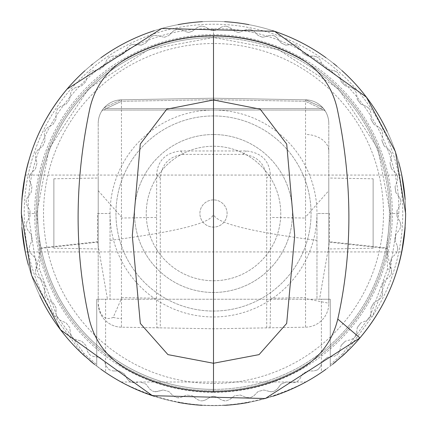 <?xml version="1.0" encoding="UTF-8"?>
<svg xmlns="http://www.w3.org/2000/svg" width="427" height="427" viewBox="0 0 427 427"><rect width="100%" height="100%" fill="white"/><g stroke="black" fill="none" stroke-linecap="round" stroke-linejoin="round"><path stroke-width="0.32" stroke-dasharray="2.13 1.6" d="M344.909 353.689L372.659 315.943L390.273 269.037L398.823 213.5C401.215 114.532 312.777 26.052 213.5 28.796C114.297 26.02 25.743 114.553 28.177 213.5L36.727 269.037L54.341 315.943L82.091 353.689M94.495 364.359L105.602 372.493L105.602 299.226L96.732 299.226L110.038 299.226L110.038 213.5L97.553 213.5L97.553 241.741L40.133 247.986L36.722 213.5L49.142 148.553L88.544 88.773L148.5 49.628L213.5 37.491L278.5 49.628L338.456 88.773L377.858 148.553L390.278 213.5L386.814 248.503L387.508 268.989L370.22 315.879L342.886 353.593L330.268 364.578L330.268 366.099L332.809 364.119M40.186 248.503L36.727 269.037A2.957 0.795 165.7 0 0 39.492 268.989L40.186 248.503L97.569 242.162L107.465 299.226M213.5 28.796L213.5 213.5C213.457 222.504 178.966 231.466 110.038 240.385M21.868 199.457L21.355 213.5A192.145 192.145 0 0 0 21.857 227.404L21.355 213.5L21.868 199.446M25.241 175.07L401.759 175.07A192.145 192.145 0 0 1 402.341 178.011M405.132 199.446L405.645 213.5L405.143 227.399A192.145 192.145 0 0 0 405.645 213.5L405.138 199.516M25.241 251.93L401.759 251.93M405.645 213.5A192.145 192.145 0 0 0 405.143 199.596A192.145 192.145 0 0 1 405.143 227.404A192.145 192.145 0 0 0 405.143 199.596A192.145 192.145 0 0 1 405.645 213.5L405.138 227.495M398.551 161.774A192.145 192.145 0 0 0 387.15 131.249A192.145 192.145 0 0 1 398.551 161.774A192.145 192.145 0 0 0 387.15 131.249A192.145 192.145 0 0 1 398.551 161.774M341.99 70.631A192.145 192.145 0 0 0 336.919 66.228A192.145 192.145 0 0 1 341.99 70.631A192.145 192.145 0 0 0 336.919 66.228A192.145 192.145 0 0 1 341.99 70.631M333.519 63.447A192.145 192.145 0 0 0 325.972 57.709A192.145 192.145 0 0 1 333.519 63.447A192.145 192.145 0 0 0 325.972 57.709A192.145 192.145 0 0 1 333.519 63.447M272.741 30.712A192.145 192.145 0 0 0 248.92 24.649A192.145 192.145 0 0 1 272.741 30.712A192.145 192.145 0 0 0 248.92 24.649A192.145 192.145 0 0 1 272.741 30.712M224.634 21.676A192.145 192.145 0 0 0 202.366 21.676A192.145 192.145 0 0 1 224.634 21.676A192.145 192.145 0 0 0 21.355 213.5A192.145 192.145 0 0 0 224.634 405.324A192.145 192.145 0 0 1 202.366 405.324A192.145 192.145 0 0 0 213.5 405.645A192.145 192.145 0 0 1 21.355 213.5A192.145 192.145 0 0 1 213.5 21.355A192.145 192.145 0 0 0 202.366 21.676A192.145 192.145 0 0 1 224.634 21.676M178.08 24.649A192.145 192.145 0 0 0 154.259 30.712A192.145 192.145 0 0 1 178.08 24.649A192.145 192.145 0 0 0 154.259 30.712A192.145 192.145 0 0 1 178.08 24.649M100.953 57.762A192.145 192.145 0 0 0 92.68 64.093A192.145 192.145 0 0 1 100.953 57.762A192.145 192.145 0 0 0 92.68 64.093A192.145 192.145 0 0 1 100.953 57.762M91.036 65.438A192.145 192.145 0 0 0 84.834 70.791A192.145 192.145 0 0 1 91.036 65.438A192.145 192.145 0 0 0 84.834 70.791A192.145 192.145 0 0 1 91.036 65.438M39.85 131.249A192.145 192.145 0 0 0 28.449 161.774A192.145 192.145 0 0 1 39.85 131.249A192.145 192.145 0 0 0 28.449 161.774A192.145 192.145 0 0 1 39.85 131.249M21.355 213.5A192.145 192.145 0 0 1 21.857 199.596A192.145 192.145 0 0 0 21.857 227.404A192.145 192.145 0 0 1 21.857 199.596A192.145 192.145 0 0 0 21.355 213.5L21.862 227.495M387.15 295.751A192.145 192.145 0 0 0 398.551 265.226A192.145 192.145 0 0 1 387.15 295.751A192.145 192.145 0 0 0 398.551 265.226M402.341 248.989A192.145 192.145 0 0 0 402.533 247.948M387.508 268.989A2.957 0.795 14.3 0 0 390.273 269.037L386.867 247.986L329.447 241.741L329.447 213.5L316.962 213.5L316.962 299.226L319.535 299.226L329.43 242.162L386.814 248.503M319.535 299.226L330.268 299.226L330.268 364.578M316.962 240.385C248.034 231.466 213.543 222.504 213.5 213.5M97.553 213.5L110.038 213.5L110.038 299.226L316.962 299.226L316.962 213.5L329.447 213.5M28.449 265.226A192.145 192.145 0 0 0 39.85 295.751A192.145 192.145 0 0 1 28.449 265.226A192.145 192.145 0 0 0 39.85 295.751M105.602 372.493A192.145 192.145 0 0 0 121.151 382C182.719 413.24 244.281 413.24 305.849 382A192.145 192.145 0 0 0 321.398 372.493L330.268 366.099L330.268 299.226L321.398 299.226L321.398 372.493M121.151 382L305.849 382M105.602 299.226L321.398 299.226M96.732 364.578L96.732 299.226L96.732 366.099L96.732 364.578L84.114 353.593L56.78 315.879L39.492 268.989M97.569 242.162L97.553 241.741M329.447 241.741L329.43 242.162M53.871 248.199L53.871 178.801L53.871 248.199L98.21 248.973L98.21 178.027L98.21 248.973M53.871 178.801L98.21 178.027M373.129 178.801L373.129 248.199L373.129 178.801L328.79 178.027L328.79 248.973L328.79 178.027M373.129 248.199L328.79 248.973M402.597 247.612A192.145 192.145 0 0 1 402.389 248.744M342.166 356.209A192.145 192.145 0 0 1 335.964 361.562A192.145 192.145 0 0 0 342.166 356.209M334.32 362.907A192.145 192.145 0 0 1 326.047 369.238A192.145 192.145 0 0 0 334.32 362.907M272.741 396.288A192.145 192.145 0 0 1 248.92 402.351A192.145 192.145 0 0 0 272.741 396.288M328.79 151.163L328.79 190.672L305.556 217.081L305.551 99.817L213.5 98.21L305.716 99.822L322.566 107.476L325.534 111.495L322.566 107.476L305.551 99.817A23.65 23.65 0 0 1 328.79 123.462L328.79 151.163A23.65 16.722 180 0 0 305.721 134.446M121.433 298.58L121.449 327.183L157.056 327.803C156.746 325.918 156.576 316.065 156.538 298.238L156.682 174.413C157.755 160.541 165.703 152.727 180.53 150.971L213.5 150.955L213.5 98.21L121.449 99.817A23.65 23.65 0 0 0 98.21 123.462A23.65 23.65 0 0 1 121.449 99.817L121.433 298.58L113.214 317.368C104.909 320.837 99.907 316.129 98.21 303.234L98.21 123.462L98.21 303.234M121.449 99.817L121.498 101.295L213.5 99.688L305.502 101.295L320.885 108.559L305.502 101.295L213.5 99.688L121.498 101.295L106.115 108.559L121.498 101.295L121.284 99.822L104.434 107.476L103.868 108.116L104.434 107.476L121.284 99.822L213.5 98.21L121.449 99.817L213.5 98.21L213.5 99.688L213.5 98.21M121.449 327.183A23.65 23.65 0 0 1 98.21 303.538A23.65 23.65 0 0 0 121.449 327.183L213.5 328.79L305.551 327.183L305.567 298.58L328.79 303.234L328.79 303.538L328.79 123.462A23.65 23.65 0 0 0 305.551 99.817A23.65 23.65 0 0 1 328.79 123.462M98.21 190.672L121.444 217.081M103.868 108.116L101.466 111.495L103.868 108.116A2.957 1.19 -139.5 0 1 106.115 108.559A2.957 1.19 -139.5 0 0 103.868 108.116L104.434 107.476L103.868 108.116M328.79 190.672L328.79 303.234M269.944 327.803C270.254 325.918 270.424 316.065 270.462 298.238L270.318 174.413L266.71 178.022C265.204 163.765 257.326 155.882 243.064 154.377L183.936 154.377C169.674 155.882 161.796 163.765 160.29 178.022L160.29 327.861L213.5 328.79L305.551 327.183A23.65 23.65 0 0 0 328.79 303.538A23.65 23.65 0 0 1 305.551 327.183M270.462 298.238L305.551 297.624L305.551 218.042L270.462 217.434M157.056 327.803L160.29 327.861M305.551 297.624L305.567 298.58M305.556 217.081L305.551 218.042M213.5 150.955L246.47 150.971C261.276 152.717 269.229 160.531 270.318 174.413M266.71 327.861L266.71 178.022M178.08 402.351A192.145 192.145 0 0 1 154.259 396.288A192.145 192.145 0 0 0 178.08 402.351M101.028 369.291A192.145 192.145 0 0 1 93.481 363.553A192.145 192.145 0 0 0 101.028 369.291M90.081 360.772A192.145 192.145 0 0 1 85.01 356.369A192.145 192.145 0 0 0 90.081 360.772M104.012 110.038L322.988 110.038L104.012 110.038L106.115 108.559L104.012 110.038A2.957 2.957 0 0 0 101.466 111.495A2.957 2.957 0 0 1 104.012 110.038M323.132 108.116A2.957 1.19 139.5 0 0 320.885 108.559A2.957 1.19 139.5 0 1 323.132 108.116L322.566 107.476L323.132 108.116M322.988 110.038L320.885 108.559L322.988 110.038A2.957 2.957 0 0 1 325.534 111.495A2.957 2.957 0 0 0 322.988 110.038A2.957 2.957 0 0 1 325.534 111.495A2.957 2.957 0 0 0 322.988 110.038M293.306 382.757L295.906 382.16A187.715 187.715 0 0 0 297.139 381.546L299.626 379.213L302.695 373.897L307.814 370.946L313.946 370.946L307.814 370.946L302.695 373.897L299.626 379.213L297.139 381.546A187.715 187.715 0 0 1 295.906 382.16L293.306 382.757M271.305 391.778L269.773 391.575L273.184 391.474A187.715 187.715 0 0 0 274.492 391.025L277.262 389.034L280.993 384.172L286.458 381.909L292.538 382.709L286.458 381.909L280.993 384.172L277.262 389.034L274.492 391.025A187.715 187.715 0 0 1 273.184 391.474L271.305 391.778M248.311 397.847L246.048 397.398L249.443 397.74A187.715 187.715 0 0 0 250.798 397.468L253.803 395.856L258.138 391.522L263.849 389.99L269.773 391.575L263.849 389.99L258.138 391.522L253.803 395.856L250.798 397.468A187.715 187.715 0 0 1 249.443 397.74L248.311 397.847M202.275 400.868L205.232 400.072L210.543 397.009L205.232 400.072L202.275 400.868M224.725 400.868L221.768 400.072L225.088 400.857A187.715 187.715 0 0 0 226.465 400.766L229.657 399.555L234.519 395.824L240.385 395.05L246.048 397.398L240.385 395.05L234.519 395.824L229.657 399.555L226.465 400.766A187.715 187.715 0 0 1 225.088 400.857L224.725 400.868M178.689 397.847L177.557 397.74L180.952 397.398L186.615 395.05L180.952 397.398L178.689 397.847M155.695 391.778L153.816 391.474L157.227 391.575L163.151 389.99L155.695 391.778M133.694 382.757L131.094 382.16L133.694 382.757L140.542 381.909L133.694 382.757M238.122 32.399L240.385 31.95L238.122 32.399L234.519 31.176L229.657 27.445L234.519 31.176L238.122 32.399M262.322 37.213L263.849 37.01L262.322 37.213L258.138 35.478L253.803 31.144L258.138 35.478L262.322 37.213M285.684 45.145L286.458 45.091L285.684 45.145L280.993 42.828L277.262 37.966L280.993 42.828L285.684 45.145M141.316 45.145L146.007 42.828L141.316 45.145L140.542 45.091L141.316 45.145M164.678 37.213L168.862 35.478L164.678 37.213L163.151 37.01L164.678 37.213M188.878 32.399L192.481 31.176L188.878 32.399L186.615 31.95L188.878 32.399M213.5 30.787L216.457 29.991L213.5 30.787L210.543 29.991L213.5 30.787M213.5 199.9A13.6 13.6 0 0 0 199.9 213.5A13.6 13.6 0 0 0 213.5 227.1A13.6 13.6 0 0 0 227.1 213.5A13.6 13.6 0 0 0 213.5 199.9A13.6 13.6 0 0 0 199.9 213.5A13.6 13.6 0 0 0 213.5 227.1A13.6 13.6 0 0 0 227.1 213.5A13.6 13.6 0 0 0 213.5 199.9M213.5 280.752A67.252 67.252 0 0 0 280.752 213.5A67.252 67.252 0 0 0 213.5 146.247A67.252 67.252 0 0 0 146.247 213.5A67.252 67.252 0 0 0 213.5 280.752A67.252 67.252 0 0 0 280.752 213.5A67.252 67.252 0 0 0 213.5 146.247A67.252 67.252 0 0 0 146.247 213.5A67.252 67.252 0 0 0 213.5 280.752M213.5 115.947A97.553 97.553 0 0 0 115.947 213.5A97.553 97.553 0 0 0 213.5 311.053A97.553 97.553 0 0 0 311.053 213.5A97.553 97.553 0 0 0 213.5 115.947A97.553 97.553 0 0 0 115.947 213.5A97.553 97.553 0 0 0 213.5 311.053A97.553 97.553 0 0 0 311.053 213.5A97.553 97.553 0 0 0 213.5 115.947A97.553 97.553 0 0 0 115.947 213.5A97.553 97.553 0 0 0 213.5 311.053A97.553 97.553 0 0 0 311.053 213.5A97.553 97.553 0 0 0 213.5 115.947A97.553 97.553 0 0 0 115.947 213.5A97.553 97.553 0 0 0 213.5 311.053A97.553 97.553 0 0 0 311.053 213.5A97.553 97.553 0 0 0 213.5 115.947M213.5 134.521A78.979 78.979 0 0 0 134.521 213.5A78.979 78.979 0 0 0 213.5 292.479A78.979 78.979 0 0 0 292.479 213.5A78.979 78.979 0 0 0 213.5 134.521A78.979 78.979 0 0 0 134.521 213.5A78.979 78.979 0 0 0 213.5 292.479A78.979 78.979 0 0 0 292.479 213.5A78.979 78.979 0 0 0 213.5 134.521M213.5 110.038A103.462 103.462 0 0 0 110.038 213.5A103.462 103.462 0 0 0 213.5 316.962A103.462 103.462 0 0 0 316.962 213.5A103.462 103.462 0 0 0 213.5 110.038M213.5 389.387A175.887 175.887 0 0 0 389.387 213.5A175.887 175.887 0 0 0 213.5 37.613A175.887 175.887 0 0 0 37.613 213.5A175.887 175.887 0 0 0 213.5 389.387A175.887 175.887 0 0 0 389.387 213.5A175.887 175.887 0 0 0 213.5 37.613A175.887 175.887 0 0 0 37.613 213.5A175.887 175.887 0 0 0 213.5 389.387A175.887 175.887 0 0 1 37.613 213.5A175.887 175.887 0 0 1 213.5 37.613M221.768 26.928L216.457 29.991L221.768 26.928L225.088 26.143L221.768 26.928M226.465 26.234A187.715 187.715 0 0 0 225.088 26.143A187.715 187.715 0 0 1 226.465 26.234L229.657 27.445L226.465 26.234M246.048 29.602L240.385 31.95L246.048 29.602L249.443 29.26L246.048 29.602M250.798 29.532A187.715 187.715 0 0 0 249.443 29.26A187.715 187.715 0 0 1 250.798 29.532L253.803 31.144L250.798 29.532M269.773 35.425L263.849 37.01L269.773 35.425L273.184 35.526L269.773 35.425M274.492 35.975A187.715 187.715 0 0 0 273.184 35.526A187.715 187.715 0 0 1 274.492 35.975L277.262 37.966L274.492 35.975M292.538 44.291L286.458 45.091L292.538 44.291L295.906 44.84L292.538 44.291M297.139 45.454A187.715 187.715 0 0 0 295.906 44.84A187.715 187.715 0 0 1 297.139 45.454L299.626 47.787L302.695 53.103L299.626 47.787L297.139 45.454M307.814 56.054L302.695 53.103L307.814 56.054L313.946 56.054L307.814 56.054M313.946 56.054L317.213 57.042L313.946 56.054M318.361 57.805A187.715 187.715 0 0 0 317.213 57.042A187.715 187.715 0 0 1 318.361 57.805L320.522 60.447L322.865 66.116L320.522 60.447L318.361 57.805M327.557 69.713L322.865 66.116L327.557 69.713L333.636 70.514L327.557 69.713M333.636 70.514L336.748 71.917L333.636 70.514M337.784 72.825A187.715 187.715 0 0 0 336.748 71.917A187.715 187.715 0 0 1 337.784 72.825L339.582 75.728L341.168 81.653L339.582 75.728L337.784 72.825M345.347 85.832L341.168 81.653L345.347 85.832L351.272 87.418L345.347 85.832M351.272 87.418L354.175 89.216L351.272 87.418M355.083 90.252A187.715 187.715 0 0 0 354.175 89.216A187.715 187.715 0 0 1 355.083 90.252L356.486 93.364L357.287 99.443L356.486 93.364L355.083 90.252M360.884 104.135L357.287 99.443L360.884 104.135L366.553 106.478L360.884 104.135M366.553 106.478L369.195 108.639L366.553 106.478M369.958 109.787A187.715 187.715 0 0 0 369.195 108.639A187.715 187.715 0 0 1 369.958 109.787L370.946 113.054L370.946 119.186L370.946 113.054L369.958 109.787M373.897 124.305L370.946 119.186L373.897 124.305L379.213 127.374L373.897 124.305M379.213 127.374L381.546 129.861L379.213 127.374M382.16 131.094A187.715 187.715 0 0 0 381.546 129.861A187.715 187.715 0 0 1 382.16 131.094L382.709 134.462L381.909 140.542L382.709 134.462L382.16 131.094M384.172 146.007L381.909 140.542L384.172 146.007L389.034 149.738L384.172 146.007M389.034 149.738L391.025 152.508L389.034 149.738M391.474 153.816A187.715 187.715 0 0 0 391.025 152.508A187.715 187.715 0 0 1 391.474 153.816L391.575 157.227L389.99 163.151L391.575 157.227L391.474 153.816M391.522 168.862L389.99 163.151L391.522 168.862L395.856 173.197L391.522 168.862M395.856 173.197L397.468 176.202L395.856 173.197M397.74 177.557A187.715 187.715 0 0 0 397.468 176.202A187.715 187.715 0 0 1 397.74 177.557L397.398 180.952L395.05 186.615L397.398 180.952L397.74 177.557M395.824 192.481L395.05 186.615L395.824 192.481L399.555 197.343L395.824 192.481M399.555 197.343L400.766 200.535L399.555 197.343M400.857 201.912A187.715 187.715 0 0 0 400.766 200.535A187.715 187.715 0 0 1 400.857 201.912L400.072 205.232L397.009 210.543L400.072 205.232L400.857 201.912M397.009 216.457L397.009 210.543L397.009 216.457L400.072 221.768L397.009 216.457M400.072 221.768L400.857 225.088L400.072 221.768M400.766 226.465A187.715 187.715 0 0 0 400.857 225.088A187.715 187.715 0 0 1 400.766 226.465L399.555 229.657L395.824 234.519L399.555 229.657L400.766 226.465M395.05 240.385L395.824 234.519L395.05 240.385L397.398 246.048L395.05 240.385M397.398 246.048L397.74 249.443L397.398 246.048M397.468 250.798A187.715 187.715 0 0 0 397.74 249.443A187.715 187.715 0 0 1 397.468 250.798L395.856 253.803L391.522 258.138L395.856 253.803L397.468 250.798M389.99 263.849L391.522 258.138L389.99 263.849L391.575 269.773L389.99 263.849M391.575 269.773L391.474 273.184L391.575 269.773M391.025 274.492A187.715 187.715 0 0 0 391.474 273.184A187.715 187.715 0 0 1 391.025 274.492L389.034 277.262L384.172 280.993L389.034 277.262L391.025 274.492M381.909 286.458L384.172 280.993L381.909 286.458L382.709 292.538L381.909 286.458M382.709 292.538L382.16 295.906L382.709 292.538M381.546 297.139A187.715 187.715 0 0 0 382.16 295.906A187.715 187.715 0 0 1 381.546 297.139L379.213 299.626L373.897 302.695L379.213 299.626L381.546 297.139M370.946 307.814L373.897 302.695L370.946 307.814L370.946 313.946L370.946 307.814M370.946 313.946L369.958 317.213L370.946 313.946M369.195 318.361A187.715 187.715 0 0 0 369.958 317.213A187.715 187.715 0 0 1 369.195 318.361L366.553 320.522L360.884 322.865L366.553 320.522L369.195 318.361M357.287 327.557L360.884 322.865L357.287 327.557L356.486 333.636L357.287 327.557M356.486 333.636L355.083 336.748L356.486 333.636M354.175 337.784A187.715 187.715 0 0 0 355.083 336.748A187.715 187.715 0 0 1 354.175 337.784L351.272 339.582L345.347 341.168L351.272 339.582L354.175 337.784M341.168 345.347L345.347 341.168L341.168 345.347L339.582 351.272L341.168 345.347M339.582 351.272L337.784 354.175L339.582 351.272M336.748 355.083A187.715 187.715 0 0 0 337.784 354.175A187.715 187.715 0 0 1 336.748 355.083L333.636 356.486L327.557 357.287L333.636 356.486L336.748 355.083M322.865 360.884L327.557 357.287L322.865 360.884L320.522 366.553L322.865 360.884M320.522 366.553L318.361 369.195L320.522 366.553M317.213 369.958A187.715 187.715 0 0 0 318.361 369.195A187.715 187.715 0 0 1 317.213 369.958L313.946 370.946L317.213 369.958M216.457 397.009L221.768 400.072L216.457 397.009L213.5 396.213L216.457 397.009M213.5 392.344A178.844 178.844 0 0 0 392.344 213.5A178.844 178.844 0 0 0 213.5 34.656A178.844 178.844 0 0 0 34.656 213.5A178.844 178.844 0 0 0 213.5 392.344M200.535 400.766A187.715 187.715 0 0 0 201.912 400.857A187.715 187.715 0 0 1 200.535 400.766L197.343 399.555L192.481 395.824L186.615 395.05L192.481 395.824L197.343 399.555L200.535 400.766M176.202 397.468A187.715 187.715 0 0 0 177.557 397.74A187.715 187.715 0 0 1 176.202 397.468L173.197 395.856L168.862 391.522L163.151 389.99L168.862 391.522L173.197 395.856L176.202 397.468M152.508 391.025A187.715 187.715 0 0 0 153.816 391.474A187.715 187.715 0 0 1 152.508 391.025L149.738 389.034L146.007 384.172L140.542 381.909L146.007 384.172L149.738 389.034L152.508 391.025M129.861 381.546A187.715 187.715 0 0 0 131.094 382.16A187.715 187.715 0 0 1 129.861 381.546L127.374 379.213L124.305 373.897L119.186 370.946L113.054 370.946L119.186 370.946L124.305 373.897L127.374 379.213L129.861 381.546M108.639 369.195A187.715 187.715 0 0 0 109.787 369.958L113.054 370.946L109.787 369.958A187.715 187.715 0 0 1 108.639 369.195L106.478 366.553L104.135 360.884L99.443 357.287L93.364 356.486L99.443 357.287L104.135 360.884L106.478 366.553L108.639 369.195M89.216 354.175A187.715 187.715 0 0 0 90.252 355.083L93.364 356.486L90.252 355.083A187.715 187.715 0 0 1 89.216 354.175L87.418 351.272L85.832 345.347L81.653 341.168L75.728 339.582L81.653 341.168L85.832 345.347L87.418 351.272L89.216 354.175M71.917 336.748A187.715 187.715 0 0 0 72.825 337.784L75.728 339.582L72.825 337.784A187.715 187.715 0 0 1 71.917 336.748L70.514 333.636L69.713 327.557L66.116 322.865L60.447 320.522L66.116 322.865L69.713 327.557L70.514 333.636L71.917 336.748M57.042 317.213A187.715 187.715 0 0 0 57.805 318.361L60.447 320.522L57.805 318.361A187.715 187.715 0 0 1 57.042 317.213L56.054 313.946L56.054 307.814L53.103 302.695L47.787 299.626L53.103 302.695L56.054 307.814L56.054 313.946L57.042 317.213M44.84 295.906A187.715 187.715 0 0 0 45.454 297.139L47.787 299.626L45.454 297.139A187.715 187.715 0 0 1 44.84 295.906L44.291 292.538L45.091 286.458L42.828 280.993L37.966 277.262L42.828 280.993L45.091 286.458L44.291 292.538L44.84 295.906M35.526 273.184A187.715 187.715 0 0 0 35.975 274.492L37.966 277.262L35.975 274.492A187.715 187.715 0 0 1 35.526 273.184L35.425 269.773L37.01 263.849L35.478 258.138L31.144 253.803L35.478 258.138L37.01 263.849L35.425 269.773L35.526 273.184M29.26 249.443A187.715 187.715 0 0 0 29.532 250.798L31.144 253.803L29.532 250.798A187.715 187.715 0 0 1 29.26 249.443L29.602 246.048L31.95 240.385L31.176 234.519L27.445 229.657L31.176 234.519L31.95 240.385L29.602 246.048L29.26 249.443M26.143 225.088A187.715 187.715 0 0 0 26.234 226.465L27.445 229.657L26.234 226.465A187.715 187.715 0 0 1 26.143 225.088L26.928 221.768L29.991 216.457L29.991 210.543L26.928 205.232L29.991 210.543L29.991 216.457L26.928 221.768L26.143 225.088M26.234 200.535A187.715 187.715 0 0 0 26.143 201.912L26.928 205.232L26.143 201.912A187.715 187.715 0 0 1 26.234 200.535L27.445 197.343L31.176 192.481L31.95 186.615L29.602 180.952L31.95 186.615L31.176 192.481L27.445 197.343L26.234 200.535M29.532 176.202A187.715 187.715 0 0 0 29.26 177.557L29.602 180.952L29.26 177.557A187.715 187.715 0 0 1 29.532 176.202L31.144 173.197L35.478 168.862L37.01 163.151L35.425 157.227L37.01 163.151L35.478 168.862L31.144 173.197L29.532 176.202M35.975 152.508A187.715 187.715 0 0 0 35.526 153.816L35.425 157.227L35.526 153.816A187.715 187.715 0 0 1 35.975 152.508L37.966 149.738L42.828 146.007L45.091 140.542L44.291 134.462L45.091 140.542L42.828 146.007L37.966 149.738L35.975 152.508M45.454 129.861A187.715 187.715 0 0 0 44.84 131.094L44.291 134.462L44.84 131.094A187.715 187.715 0 0 1 45.454 129.861L47.787 127.374L53.103 124.305L56.054 119.186L56.054 113.054L56.054 119.186L53.103 124.305L47.787 127.374L45.454 129.861M57.805 108.639A187.715 187.715 0 0 0 57.042 109.787L56.054 113.054L57.042 109.787A187.715 187.715 0 0 1 57.805 108.639L60.447 106.478L66.116 104.135L69.713 99.443L70.514 93.364L69.713 99.443L66.116 104.135L60.447 106.478L57.805 108.639M72.825 89.216A187.715 187.715 0 0 0 71.917 90.252L70.514 93.364L71.917 90.252A187.715 187.715 0 0 1 72.825 89.216L75.728 87.418L81.653 85.832L85.832 81.653L87.418 75.728L85.832 81.653L81.653 85.832L75.728 87.418L72.825 89.216M90.252 71.917A187.715 187.715 0 0 0 89.216 72.825L87.418 75.728L89.216 72.825A187.715 187.715 0 0 1 90.252 71.917L93.364 70.514L99.443 69.713L104.135 66.116L106.478 60.447L104.135 66.116L99.443 69.713L93.364 70.514L90.252 71.917M109.787 57.042A187.715 187.715 0 0 0 108.639 57.805L106.478 60.447L108.639 57.805A187.715 187.715 0 0 1 109.787 57.042L113.054 56.054L119.186 56.054L124.305 53.103L127.374 47.787L124.305 53.103L119.186 56.054L113.054 56.054L109.787 57.042M131.094 44.84A187.715 187.715 0 0 0 129.861 45.454L127.374 47.787L129.861 45.454A187.715 187.715 0 0 1 131.094 44.84L134.462 44.291L140.542 45.091L134.462 44.291L131.094 44.84M153.816 35.526A187.715 187.715 0 0 0 152.508 35.975L149.738 37.966L146.007 42.828L149.738 37.966L152.508 35.975A187.715 187.715 0 0 1 153.816 35.526L157.227 35.425L163.151 37.01L157.227 35.425L153.816 35.526M177.557 29.26A187.715 187.715 0 0 0 176.202 29.532L173.197 31.144L168.862 35.478L173.197 31.144L176.202 29.532A187.715 187.715 0 0 1 177.557 29.26L180.952 29.602L186.615 31.95L180.952 29.602L177.557 29.26M201.912 26.143A187.715 187.715 0 0 0 200.535 26.234L197.343 27.445L192.481 31.176L197.343 27.445L200.535 26.234A187.715 187.715 0 0 1 201.912 26.143L205.232 26.928L210.543 29.991L205.232 26.928L201.912 26.143M213.5 396.213L210.543 397.009L213.5 396.213M28.177 213.5L36.722 213.5M398.823 213.5L390.278 213.5M56.78 315.879A2.957 1.382 153.3 0 1 54.341 315.943A189.278 189.278 0 0 1 213.5 24.222A189.278 189.278 0 0 1 372.659 315.943A2.957 1.382 26.7 0 1 370.22 315.879M82.112 353.705A2.957 1.639 133.1 0 0 84.114 353.593M344.888 353.705A2.957 1.639 46.9 0 1 342.886 353.593M213.5 390.865A177.365 177.365 0 0 0 390.865 213.5A177.365 177.365 0 0 0 213.5 36.135A177.365 177.365 0 0 1 390.865 213.5A177.365 177.365 0 0 1 213.5 390.865A177.365 177.365 0 0 1 36.135 213.5A177.365 177.365 0 0 1 213.5 36.135A177.365 177.365 0 0 0 36.135 213.5A177.365 177.365 0 0 0 213.5 390.865M113.214 317.368A23.65 16.722 0 0 0 121.279 318.521M121.449 297.624L156.538 298.238M156.538 217.434L121.449 218.042M160.29 178.022L156.682 174.413M243.064 154.377L246.47 150.971M180.53 150.971L183.936 154.377M106.115 108.559L320.885 108.559L106.115 108.559M305.551 99.817L305.502 101.295L305.551 99.817M213.5 383.478A169.978 169.978 0 0 0 383.478 213.5A169.978 169.978 0 0 0 213.5 43.522A169.978 169.978 0 0 0 43.522 213.5A169.978 169.978 0 0 0 213.5 383.478M96.732 366.099L94.645 364.477M330.268 366.099L332.654 364.236"/><path stroke-width="0.64" d="M21.868 199.446L25.241 175.07L21.868 199.457M405.138 199.516L401.764 175.07L405.132 199.446M402.533 247.948A192.145 192.145 0 0 0 405.143 227.404L401.764 251.93L405.138 227.495M21.862 227.495L25.241 251.93L21.857 227.399A192.145 192.145 0 0 0 28.449 265.226A192.145 192.145 0 0 1 21.857 227.404A192.145 192.145 0 0 0 28.449 265.226M89.222 319.092C74.207 251.754 74.415 181.534 89.851 108.442C95.002 86.323 107.342 69.59 126.872 58.243C153.875 43.351 182.751 35.847 213.5 35.74C244.303 35.863 273.179 43.367 300.128 58.243C319.679 69.628 332.019 86.361 337.149 108.442C352.585 181.534 352.793 251.749 337.778 319.092C332.425 341.04 319.946 357.73 300.346 369.152C273.558 384.06 244.607 391.602 213.5 391.783C182.393 391.602 153.442 384.06 126.654 369.152C107.054 357.73 94.575 341.045 89.222 319.092M67.071 89.088C37.336 124.529 22.097 166.002 21.35 213.5L31.545 275.266L60.575 329.836L152.434 395.685L265.316 398.53L359.929 337.912C389.664 302.471 404.903 260.998 405.65 213.5L395.455 151.734L366.425 97.164L274.566 31.315L161.684 28.47L67.071 89.088M402.341 178.011A192.145 192.145 0 0 1 405.143 199.596A192.145 192.145 0 0 0 398.551 161.774A192.145 192.145 0 0 1 401.764 175.07M387.15 131.249A192.145 192.145 0 0 0 341.99 70.631A192.145 192.145 0 0 1 387.15 131.249A192.145 192.145 0 0 0 341.99 70.631A192.145 192.145 0 0 1 387.15 131.249M336.919 66.228A192.145 192.145 0 0 0 333.519 63.447A192.145 192.145 0 0 1 336.919 66.228A192.145 192.145 0 0 0 333.519 63.447A192.145 192.145 0 0 1 336.919 66.228M325.972 57.709A192.145 192.145 0 0 0 272.741 30.712A192.145 192.145 0 0 1 325.972 57.709A192.145 192.145 0 0 0 272.741 30.712A192.145 192.145 0 0 1 325.972 57.709M248.92 24.649A192.145 192.145 0 0 0 224.634 21.676A192.145 192.145 0 0 1 248.92 24.649A192.145 192.145 0 0 0 224.634 21.676A192.145 192.145 0 0 1 248.92 24.649M202.366 21.676A192.145 192.145 0 0 0 178.08 24.649A192.145 192.145 0 0 1 202.366 21.676A192.145 192.145 0 0 0 178.08 24.649A192.145 192.145 0 0 1 202.366 21.676M154.259 30.712A192.145 192.145 0 0 0 100.953 57.762A192.145 192.145 0 0 1 154.259 30.712A192.145 192.145 0 0 0 100.953 57.762A192.145 192.145 0 0 1 154.259 30.712M92.68 64.093A192.145 192.145 0 0 0 91.036 65.438A192.145 192.145 0 0 1 92.68 64.093A192.145 192.145 0 0 0 91.036 65.438A192.145 192.145 0 0 1 92.68 64.093M84.834 70.791A192.145 192.145 0 0 0 39.85 131.249A192.145 192.145 0 0 1 84.834 70.791A192.145 192.145 0 0 0 39.85 131.249A192.145 192.145 0 0 1 84.834 70.791M28.449 161.774A192.145 192.145 0 0 0 21.857 199.596A192.145 192.145 0 0 1 28.449 161.774A192.145 192.145 0 0 0 21.857 199.596A192.145 192.145 0 0 1 28.449 161.774M332.809 364.119L344.909 353.689A192.145 192.145 0 0 0 387.15 295.751A192.145 192.145 0 0 1 342.166 356.209A192.145 192.145 0 0 0 387.15 295.751M402.389 248.744A192.145 192.145 0 0 1 398.551 265.226A192.145 192.145 0 0 0 402.341 248.989M213.5 35.74L213.5 363.265L259.061 354.623L286.677 323.447L294.699 235.747L286.714 144.102L260.192 109.173L213.5 99.977L166.802 109.173L140.286 144.096L132.301 235.747L140.323 323.447L167.939 354.623L213.5 363.265L213.5 391.783M39.85 295.751A192.145 192.145 0 0 0 85.01 356.369A192.145 192.145 0 0 1 39.85 295.751A192.145 192.145 0 0 0 82.091 353.689L94.495 364.359M398.551 265.226A192.145 192.145 0 0 0 405.143 227.404A192.145 192.145 0 0 1 402.597 247.612M335.964 361.562A192.145 192.145 0 0 1 334.32 362.907A192.145 192.145 0 0 0 335.964 361.562M326.047 369.238A192.145 192.145 0 0 1 272.741 396.288A192.145 192.145 0 0 0 326.047 369.238M248.92 402.351A192.145 192.145 0 0 1 224.634 405.324A192.145 192.145 0 0 0 248.92 402.351M405.143 199.596A192.145 192.145 0 0 0 398.551 161.774A192.145 192.145 0 0 1 405.143 199.596M202.366 405.324A192.145 192.145 0 0 1 178.08 402.351A192.145 192.145 0 0 0 202.366 405.324M154.259 396.288A192.145 192.145 0 0 1 101.028 369.291A192.145 192.145 0 0 0 154.259 396.288M93.481 363.553A192.145 192.145 0 0 1 90.081 360.772A192.145 192.145 0 0 0 93.481 363.553M337.778 319.092L359.929 337.912M94.645 364.477L93.582 363.633M332.654 364.236L333.418 363.633"/></g></svg>
